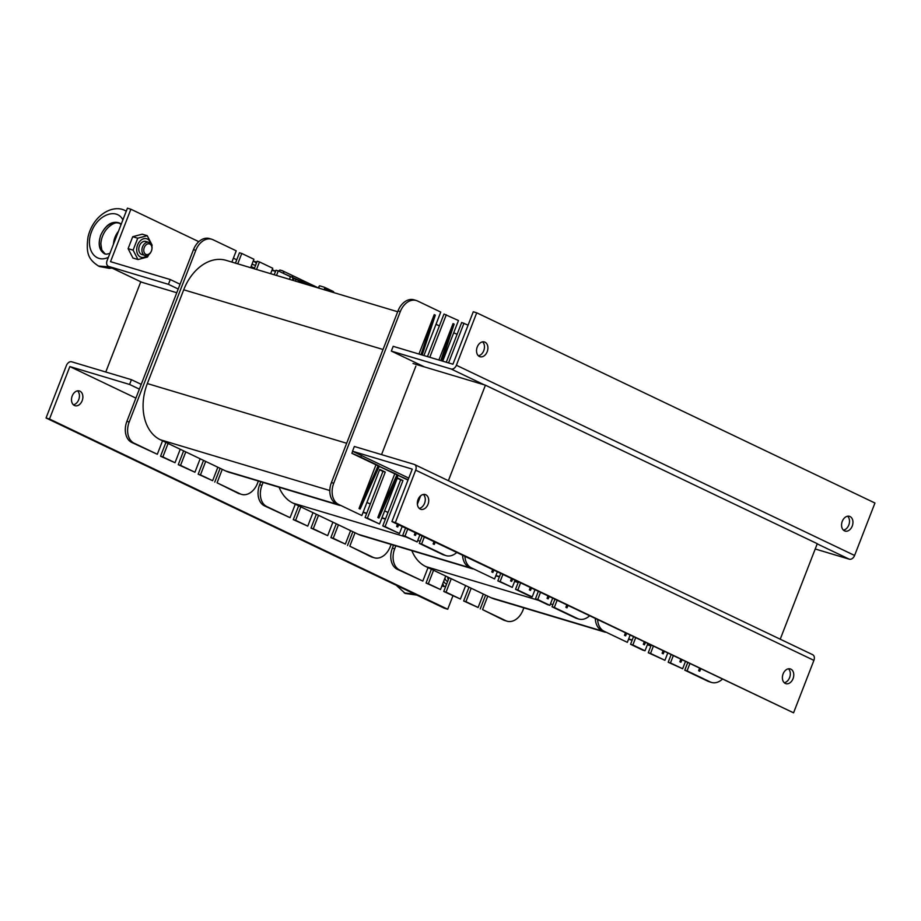 <?xml version="1.0" encoding="UTF-8"?>
<svg xmlns="http://www.w3.org/2000/svg" width="921" height="921" viewBox="0 0 921 921"><rect width="100%" height="100%" fill="white"/><g stroke="black" fill="none" stroke-linecap="round" stroke-linejoin="round"><path stroke-width="1.38" d="M447.468 480.267L779.316 638.771M780.283 639.059L817.272 543.689L485.425 385.185L448.435 480.555M105.777 372.015L140.717 281.941L176.763 292.74M413.011 363.496L485.425 385.185M339.895 505.456L228.938 472.22A45.371 32.339 -73.3 0 1 225.599 470.93L160.335 439.754A45.371 32.339 -73.3 0 1 147.337 383.562L183.716 289.793A45.371 32.339 -73.3 0 1 226.082 260.344L397.676 311.747M402.178 526.49L399.461 533.489L382.779 525.937L387.994 512.479L384.633 510.867M387.994 512.479L400.658 479.841L397.285 478.241M399.461 533.489L385.082 526.628L402.961 480.532L397.423 477.895L379.544 523.98L365.084 517.487L370.3 504.029L366.938 502.417M370.3 504.029L382.963 471.391L379.59 469.779M427.482 356.6L443.991 314.038L458.462 320.531L442.702 361.159M436.024 324.296L439.386 325.907M446.282 362.229L461.686 322.488L468.098 325.136M453.719 332.746L457.092 334.358M258.387 481.038L257.512 483.283A17.096 12.192 -73.3 0 1 241.544 494.381A17.096 12.192 -73.3 0 1 240.289 493.898L217.057 482.8L222.272 469.342M295.296 281.078L295.975 279.351L306.762 284.508M217.851 467.235L212.636 480.693L200.467 474.879L205.682 461.421M200.156 458.773L194.93 472.231L180.551 465.37L185.777 451.912M180.24 449.264L175.025 462.722L162.856 456.908L168.071 443.45M162.545 440.814L157.318 454.272L134.098 443.174A17.096 12.192 -73.3 0 1 129.193 422.002L195.782 250.339A17.096 12.192 -73.3 0 1 211.749 239.241A17.096 12.192 -73.3 0 1 213.004 239.725L236.237 250.823L231.873 262.082M237.745 263.832L241.763 253.459L253.931 259.273L250.662 267.712M256.533 269.462L259.469 261.921L272.743 268.253L270.636 273.687M276.507 275.448L278.269 270.901L290.437 276.714L289.424 279.316M379.544 523.98L367.375 518.166L385.254 472.082L379.728 469.434L361.849 515.53L338.617 504.432A17.096 12.192 -73.3 0 1 333.724 483.26L400.301 311.597A17.096 12.192 -73.3 0 1 416.269 300.499A17.096 12.192 -73.3 0 1 417.535 300.983L440.756 312.081L423.902 355.529M333.724 483.26L331.422 482.569A17.096 12.192 106.7 0 0 336.315 503.741M331.422 482.569L398.01 310.907L400.301 311.597M416.269 300.499L413.978 299.809A17.096 12.192 106.7 0 0 398.01 310.907M419.872 534.94L417.155 541.951L402.684 535.446L405.539 528.09M444.808 555.156L442.517 554.465A17.096 12.192 106.7 0 0 443.772 554.96L446.063 555.639A17.096 12.192 -73.3 0 1 444.808 555.156L421.576 544.058L424.305 537.058M442.517 554.465L419.285 543.378L422.14 536.022M381.547 454.606L415.866 366.132M211.749 239.241L209.447 238.551A17.096 12.192 106.7 0 0 193.479 249.649L195.782 250.339M129.193 422.002L126.902 421.311L193.479 249.649M126.902 421.311A17.096 12.192 106.7 0 0 131.795 442.483L134.098 443.174M240.289 493.898L237.986 493.207A17.096 12.192 106.7 0 0 239.253 493.691L241.544 494.381M237.986 493.207L217.057 482.8M157.318 454.272L131.795 442.483M175.025 462.722L160.553 456.229L165.907 442.425M160.553 456.229L162.856 456.908M194.93 472.231L178.26 464.679L183.613 450.876M178.26 464.679L180.551 465.37M212.636 480.693L198.165 474.188L203.518 460.385M198.165 474.188L200.467 474.879M214.754 482.109L220.107 468.305M293.005 280.387L293.672 278.66L295.975 279.351M274.205 274.757L275.978 270.21L278.269 270.901M254.242 268.782L257.166 261.23L259.469 261.921M235.442 263.153L239.472 252.78L241.763 253.459M440.825 360.595L453.04 323.593L454.145 324.123L441.988 360.94M421.012 354.666L434.228 314.614L435.334 315.143L422.175 355.011M438.903 360.019L453.04 323.593M418.94 354.044L434.228 314.614M434.113 541.744L433.135 543.931L434.24 544.461L435.219 542.262M375.975 464.817L351.891 453.316A17.096 1.324 21.2 0 1 360.825 457.173L378.266 465.508L359.017 508.53L375.975 464.817L397.078 474.488L377.817 517.51L394.775 473.797L408.118 479.76M415.302 532.752L414.323 534.94L415.429 535.469L416.407 533.282M397.607 524.302L396.629 526.49L397.734 527.019L398.712 524.832M377.817 517.51L378.934 518.039L398.183 475.017M359.017 508.53L360.123 509.06L379.371 466.038M396.629 526.49L397.492 524.256M414.323 534.94L415.198 532.706M433.135 543.931L433.998 541.686M394.775 473.797L379.222 466.371M448.573 362.92L463.988 323.179M429.785 357.29L446.294 314.729M361.849 515.53L338.617 504.432M417.155 541.951L404.987 536.137L407.704 529.126M417.374 504.19L420.632 495.809M456.701 552.531A17.096 12.192 -73.3 0 1 446.063 555.639M407.991 480.106L398.033 475.351M351.891 453.316L352.662 451.313M385.254 472.082L382.963 471.391M367.375 518.166L365.084 517.487M402.961 480.532L400.658 479.841M385.082 526.628L382.779 525.937M404.987 536.137L402.684 535.446M421.576 544.058L419.285 543.378M605.373 632.255L494.416 599.03A45.371 32.339 -73.3 0 1 491.077 597.729L425.813 566.565A45.371 32.339 -73.3 0 1 411.837 550.643M523.865 607.848L522.99 610.093A17.096 12.192 -73.3 0 1 507.022 621.191A17.096 12.192 -73.3 0 1 505.767 620.696L482.535 609.61L487.762 596.152M483.329 594.033L478.114 607.492L465.945 601.678L471.161 588.22M465.635 585.583L460.419 599.041L446.04 592.168L451.255 578.71M445.718 576.074L440.503 589.532L428.334 583.718L433.561 570.26M428.023 567.624L422.808 581.07L399.576 569.984A17.096 12.192 -73.3 0 1 394.683 548.801L395.823 545.854M630.045 635.329L627.328 642.34L604.095 631.242A17.096 12.192 -73.3 0 1 597.648 619.856M595.323 618.739A17.096 12.192 106.7 0 0 601.804 630.551M647.751 643.779L645.022 650.79L642.731 650.099L630.563 644.286L633.418 636.941M667.656 653.288L664.939 660.299L648.257 652.747L651.112 645.391M685.351 661.75L682.634 668.75L668.174 662.257L671.029 654.9M710.287 681.966L707.996 681.275A17.096 12.192 106.7 0 0 709.251 681.759L711.553 682.449A17.096 12.192 -73.3 0 1 710.287 681.966L687.066 670.868L689.783 663.857M707.996 681.275L684.764 670.177L687.619 662.821M394.683 548.801L392.381 548.11L393.52 545.163M392.381 548.11A17.096 12.192 106.7 0 0 397.273 569.293L399.576 569.984M505.767 620.696L503.465 620.017A17.096 12.192 106.7 0 0 504.731 620.501L507.022 621.191M503.465 620.017L482.535 609.61M422.808 581.07L397.273 569.293M440.503 589.532L426.043 583.028L431.396 569.224M426.043 583.028L428.334 583.718M460.419 599.041L443.738 591.478L449.091 577.686M443.738 591.478L446.04 592.168M478.114 607.492L463.643 600.999L468.996 587.195M463.643 600.999L465.945 601.678M480.244 608.919L485.597 595.116M699.592 668.542L698.613 670.73L699.718 671.259L700.697 669.072M680.792 659.563L679.813 661.75L680.918 662.28L681.897 660.092M663.085 651.112L662.107 653.3L663.212 653.829L664.191 651.642M644.286 642.121L643.307 644.309L644.412 644.838L645.391 642.651M625.474 633.141L624.496 635.329L625.601 635.858L626.579 633.671M662.107 653.3L662.982 651.055M643.307 644.309L644.17 642.075M679.813 661.75L680.677 659.505M624.496 635.329L625.371 633.095M698.613 670.73L699.476 668.496M627.328 642.34L604.095 631.242M645.022 650.79L632.865 644.976L635.582 637.965M664.939 660.299L650.56 653.426L653.277 646.427M682.634 668.75L670.465 662.936L673.193 655.936M722.179 679.33A17.096 12.192 -73.3 0 1 711.553 682.449M632.865 644.976L630.563 644.286M650.56 653.426L648.257 652.747M670.465 662.936L668.174 662.257M687.066 670.868L684.764 670.177M472.634 568.856L361.677 535.619A45.371 32.339 -73.3 0 1 358.338 534.33L293.074 503.154A45.371 32.339 -73.3 0 1 279.098 487.244M391.126 544.438L390.251 546.694A17.096 12.192 -73.3 0 1 374.283 557.781A17.096 12.192 -73.3 0 1 373.028 557.297L349.796 546.199L355.022 532.752M350.59 530.634L345.375 544.092L333.206 538.278L338.421 524.82M332.895 522.184L327.669 535.642L313.29 528.769L318.516 515.311M312.979 512.675L307.764 526.121L295.595 520.319L300.81 506.861M295.284 504.213L290.069 517.671L266.837 506.573A17.096 12.192 -73.3 0 1 261.932 485.402L263.084 482.443M497.305 571.929L494.589 578.929L471.356 567.843A17.096 12.192 -73.3 0 1 464.909 556.445M462.584 555.34A17.096 12.192 106.7 0 0 469.065 567.152M515 580.38L512.283 587.391L497.824 580.886L500.679 573.53M534.917 589.889L532.2 596.9L529.897 596.209L515.518 589.336L518.373 581.991M552.612 598.339L549.895 605.35L547.604 604.66L535.435 598.846L538.278 591.501M577.548 618.555L575.257 617.876A17.096 12.192 106.7 0 0 576.511 618.359L578.814 619.05A17.096 12.192 -73.3 0 1 577.548 618.555L554.327 607.469L557.044 600.457M575.257 617.876L552.024 606.778L554.879 599.421M261.932 485.402L259.641 484.711L260.781 481.764M259.641 484.711A17.096 12.192 106.7 0 0 264.534 505.894L266.837 506.573M373.028 557.297L370.726 556.606A17.096 12.192 106.7 0 0 371.992 557.101L374.283 557.781M370.726 556.606L349.796 546.199M290.069 517.671L264.534 505.894M307.764 526.121L293.292 519.628L298.646 505.825M293.292 519.628L295.595 520.319M327.669 535.642L310.999 528.078L316.352 514.275M310.999 528.078L313.29 528.769M345.375 544.092L330.904 537.588L336.257 523.784M330.904 537.588L333.206 538.278M347.505 545.52L352.858 531.716M566.852 605.143L565.874 607.33L566.979 607.86L567.958 605.673M548.041 596.163L547.062 598.351L548.179 598.88L549.158 596.693M530.346 587.702L529.368 589.889L530.473 590.419L531.452 588.231M511.546 578.722L510.568 580.909L511.673 581.439L512.652 579.251M492.735 569.742L491.756 571.929L492.862 572.459L493.84 570.272M529.368 589.889L530.243 587.656M510.568 580.909L511.431 578.676M547.062 598.351L547.937 596.106M491.756 571.929L492.631 569.685M565.874 607.33L566.737 605.085M494.589 578.929L471.356 567.843M512.283 587.391L500.115 581.577L502.843 574.566M532.2 596.9L517.821 590.027L520.538 583.016M549.895 605.35L537.726 599.536L540.443 592.525M589.44 615.93A17.096 12.192 -73.3 0 1 578.814 619.05M500.115 581.577L497.824 580.886M517.821 590.027L515.518 589.336M537.726 599.536L535.435 598.846M554.327 607.469L552.024 606.778M842.278 521.321A7.69 5.48 -73.3 0 1 849.473 516.324A7.69 5.48 -73.3 0 1 852.512 525.269A7.69 5.48 -73.3 0 1 845.052 531.072A7.69 5.48 -73.3 0 1 842.278 521.321M843.452 530.139A7.69 5.48 106.7 0 0 849.07 524.233A7.69 5.48 106.7 0 0 847.619 516.221M477.251 346.964A7.69 5.48 -73.3 0 1 484.434 341.967A7.69 5.48 -73.3 0 1 487.474 350.913A7.69 5.48 -73.3 0 1 480.014 356.715A7.69 5.48 -73.3 0 1 477.251 346.964M478.413 355.782A7.69 5.48 106.7 0 0 484.032 349.876A7.69 5.48 106.7 0 0 482.581 341.864M424.523 366.949L391.333 351.097L451.083 368.987A5.135 3.58 -64.5 0 0 456.379 365.257L476.733 312.806L874.95 503.016L854.607 555.467A5.135 3.58 115.5 0 1 849.312 559.197L815.223 548.985M391.333 351.097L393.186 346.331L452.936 364.221L473.279 311.77L476.733 312.806M107.089 260.631A5.135 3.58 -64.5 0 0 108.321 266.296A5.135 3.58 -64.5 0 0 108.678 266.434L168.428 284.324L170.281 279.558L110.532 261.668L130.874 209.217L127.432 208.181L107.089 260.631M254.449 268.241L251.088 266.63M236.755 259.78L233.381 258.179M198.821 241.67L130.874 209.217M168.428 284.324L178.214 289.01M180.067 284.232L170.281 279.558M428.012 504.305A7.69 5.48 -73.3 0 1 420.828 509.301A7.69 5.48 -73.3 0 1 417.789 500.356A7.69 5.48 -73.3 0 1 425.249 494.554A7.69 5.48 -73.3 0 1 428.012 504.305M419.228 508.369A7.69 5.48 106.7 0 0 424.569 503.269A7.69 5.48 106.7 0 0 423.395 494.45M793.05 678.662A7.69 5.48 -73.3 0 1 785.866 683.658A7.69 5.48 -73.3 0 1 782.827 674.713A7.69 5.48 -73.3 0 1 790.287 668.911A7.69 5.48 -73.3 0 1 793.05 678.662M784.266 682.726A7.69 5.48 106.7 0 0 789.608 677.626A7.69 5.48 106.7 0 0 788.434 668.807M812.322 654.566A5.135 3.58 115.5 0 1 812.679 654.704A5.135 3.58 115.5 0 1 813.911 660.369L793.568 712.819L395.351 522.61L415.693 470.159A5.135 3.58 -64.5 0 0 414.462 464.495A5.135 3.58 -64.5 0 0 414.093 464.357L354.343 446.466L352.501 451.232L412.251 469.123L391.897 521.574L395.351 522.61M793.568 712.819L391.897 521.574M408.763 478.103L352.501 451.232M73.381 404.78A7.69 5.48 106.7 0 0 78.999 398.874A7.69 5.48 106.7 0 0 77.548 390.861M72.206 395.961A7.69 5.48 -73.3 0 1 79.39 390.965A7.69 5.48 -73.3 0 1 82.441 399.91A7.69 5.48 -73.3 0 1 74.981 405.701A7.69 5.48 -73.3 0 1 72.206 395.961M141.224 384.368L131.438 379.694L71.688 361.803A5.135 3.58 -64.5 0 0 66.393 365.533L46.05 417.984L444.267 608.194L447.721 609.23L452.902 595.864M131.438 379.694L129.585 384.46L69.846 366.57L135.894 398.114L69.846 366.57L49.492 419.02L447.721 609.23M49.492 419.02L46.05 417.984M129.585 384.46L139.382 389.134M145.863 254.334A5.526 3.937 -73.3 0 1 145.76 245.147A5.526 3.937 -73.3 0 1 151.953 248.106A5.526 3.937 -73.3 0 1 145.863 254.334M144.516 255.29A6.838 4.87 106.7 0 0 145.023 255.474A6.838 4.87 106.7 0 0 151.539 250.685A6.838 4.87 106.7 0 0 149.444 242.568A6.838 4.87 106.7 0 0 148.937 242.373A6.838 4.87 106.7 0 0 142.421 247.173A6.838 4.87 106.7 0 0 144.516 255.29M118.441 231.344A17.096 12.192 106.7 0 0 113.421 244.307M119.5 223.066C111.706 221.305 105.455 225.311 100.757 235.085C97.948 243.731 99.284 250.005 104.775 253.885M109.898 253.367L106.64 254.184L104.43 253.736C99.054 250.282 97.833 244.065 100.757 235.085C105.65 224.897 111.752 220.821 119.062 222.824L119.246 222.917M98.397 266.019L109.611 266.917M126.258 211.197L124.738 210.379M110.969 267.562L98.547 266.088C88.727 259.515 85.768 253.954 88.002 237.054C93.228 214.616 113.156 204.22 124.991 210.495L126.292 211.128M99.41 266.503L109.357 268.356L111.959 268.034M447.767 577.053A6.838 4.87 106.7 0 0 448.262 579.827M404.25 592.963L414.657 594.045M415.97 594.678L405.252 593.446L416.902 595.116M444.889 578.215A6.838 4.87 106.7 0 0 447.629 581.45M443.657 581.404A9.659 6.884 106.7 0 0 446.604 584.075M445.799 586.17L443.83 586.493L442.817 583.569M443.83 586.493L441.907 585.917M145.829 241.44A6.838 4.87 106.7 0 0 139.416 245.872A6.838 4.87 106.7 0 0 141.903 254.541M150.664 243.501A9.659 6.884 106.7 0 0 147.325 239.011A9.659 6.884 106.7 0 0 136.688 249.568A9.659 6.884 106.7 0 0 147.072 255.485M148.972 254.484L147.487 257.017L137.977 259.549L133.108 250.144L137.736 238.217L147.233 235.684L152.115 245.09L151.907 246.195M147.233 235.684L142.225 234.187L132.728 236.72L128.1 248.647L132.969 258.053L137.977 259.549M133.108 250.144L128.1 248.647M137.736 238.217L132.728 236.72M254.495 268.126L251.122 266.526M272.202 269.657L275.563 271.258M278.833 271.165A1.715 1.197 115.5 0 0 279.098 270.659L279.926 270.014L282.379 270.751A3.419 2.383 115.5 0 1 282.609 270.843L291.577 275.126A3.419 2.383 115.5 0 0 291.335 275.034A3.419 2.383 115.5 0 1 291.577 275.126L300.534 279.408A3.419 2.383 115.5 0 0 300.292 279.316A3.419 2.383 115.5 0 1 300.534 279.408L309.491 283.68A3.419 2.383 115.5 0 0 309.249 283.587A3.419 2.383 115.5 0 1 309.491 283.68A3.419 2.383 115.5 0 1 310.619 285.66A3.419 2.383 115.5 0 0 309.491 283.68L318.459 287.962A3.419 2.383 115.5 0 1 318.643 288.066M310.009 285.487L301.662 281.492A3.419 2.383 115.5 0 0 300.534 279.408A3.419 2.383 115.5 0 1 301.662 281.492L283.76 273.525M324.503 287.294L333.344 291.52A0.852 0.599 115.5 0 1 333.609 292.475L333.586 292.544M333.609 292.475L324.653 288.204L324.065 289.689M324.653 288.204A0.852 0.599 -64.5 0 0 324.376 287.237L319.552 285.786L318.781 286.799L319.449 288.308M292.786 280.318L292.705 277.221A3.419 2.383 115.5 0 0 291.577 275.126A3.419 2.383 115.5 0 1 292.705 277.221L292.786 280.318M253.39 260.666L256.36 263.302L255.278 261.576L256.763 262.278M282.609 270.843A3.419 2.383 115.5 0 1 283.749 272.938M275.529 271.361L271.948 270.29M255.554 265.386L251.986 264.315M385.531 518.834L381.962 517.763M366.742 513.204L363.162 512.134M338.272 504.673L225.599 470.93M383.044 349.496L183.716 289.793M346.664 443.266L147.337 383.562M329.822 490.525L160.335 439.754M360.825 457.173L361.469 455.515M651.02 645.644L647.44 644.573M632.22 640.014L628.652 638.944M603.75 631.484L491.077 597.729M552.865 604.613L550.459 603.9M538.486 600.308L425.813 566.565M518.27 582.233L514.701 581.163M499.481 576.604L495.901 575.533M471.011 568.084L358.338 534.33M420.126 541.214L417.72 540.489M405.747 536.908L293.074 503.154M456.379 365.257L854.607 555.467M849.312 559.197L817.203 543.862M484.273 384.84L451.083 368.987M108.678 266.434L141.869 282.286M813.911 660.369L415.693 470.159M108.367 257.339C94.886 263.843 84.813 248.359 91.593 231.551C97.902 214.593 116.702 207.593 122.884 219.889M385.439 519.099L381.858 518.028M366.639 513.469L363.058 512.398M650.917 645.897L647.336 644.827M632.117 640.268L628.548 639.197M518.178 582.498L514.597 581.427M499.378 576.868L495.809 575.798M108.321 266.296L141.684 282.229M414.462 464.495L812.679 654.704M141.846 254.53L145.023 255.474M145.771 241.429L148.937 242.373M105.316 254.161L101.759 249.902L100.884 243.904C101.149 238.677 103.002 233.819 106.456 229.341C112.638 222.491 116.518 222.824 116.852 222.79L120.167 223.354M119.062 222.824L121.054 224.632M405.263 593.446L396.191 585.226M333.402 291.543L324.445 287.26"/></g></svg>
